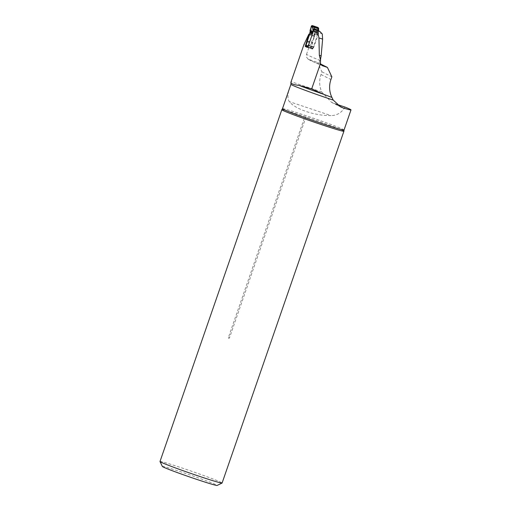<?xml version="1.0" encoding="UTF-8"?>
<svg xmlns="http://www.w3.org/2000/svg" width="511" height="511" viewBox="0 0 511 511"><rect width="100%" height="100%" fill="white"/><g stroke="black" fill="none" stroke-linecap="round" stroke-linejoin="round"><path stroke-width="0.38" stroke-dasharray="2.56 1.92" d="M308.516 45.211L313.863 47.006L318.896 32.48A90.268 3.149 19.1 0 0 322.275 33.969M313.543 30.686L314.699 29.657L318.628 30.973L318.896 32.48M320.276 60.611L319.694 60.317A90.268 3.149 -160.9 0 1 306.517 54.377L306.498 57.079L308.139 59.174L317.548 62.444L320.774 64.073M336.96 104.391L331.505 102.328L321.738 91.967C319.279 86.321 319.03 80.508 321.004 74.523L321.936 71.827L317.548 62.444M306.517 54.377L309.289 46.386L303.943 44.598M321.936 71.827L331.863 76.835M290.861 82.38L290.97 84.296C287.597 92.319 287.041 98.099 289.296 101.638C295.237 109.239 314.993 115.85 330.956 115.595L289.296 101.638M345.002 107.086C341.648 112.701 336.966 115.537 330.956 115.595M309.289 46.386L314.572 35.981L310.886 48.334A90.268 3.149 19.1 0 0 312.566 49.139L313.863 47.006M322.46 65.715L321.981 65.427C319.854 64.488 319.094 62.783 319.694 60.317L321.119 56.191M159.994 461.522A32.857 1.15 -160.9 0 1 187.499 469.839A32.857 1.15 -160.9 0 1 221.199 482.41A32.857 1.15 -160.9 0 1 222.093 483.023M281.829 109.712A32.857 1.15 -160.9 0 1 304.914 116.559L305.993 116.923A32.857 1.15 -160.9 0 1 343.015 130.618A32.857 1.15 -160.9 0 1 343.916 131.212M305.993 116.923L229.49 337.841C228.813 338.633 228.455 338.512 228.417 337.484L304.914 116.559M310.011 30.73L316.552 32.921L314.917 34.16L314.501 35.962L309.551 34.307L314.572 35.981M314.501 35.962L314.406 36.562L309.455 34.908L314.648 36.645M306.383 46.827L310.886 48.334M307.258 41.25L312.451 42.994M307.117 47.312L312.566 49.139M162.402 466.505A28.974 1.009 -160.9 0 1 186.176 473.64A28.974 1.009 -160.9 0 1 216.364 484.882A28.974 1.009 -160.9 0 1 217.124 485.45M307.782 46.303L313.556 30.692M318.219 30.079A1.035 0.996 -64.1 0 1 318.602 31.267L313.55 46.68L312.393 48.532L307.52 46.897A0.779 0.747 115.9 0 0 308.018 47.612L306.415 46.833L309.953 48.021A0.779 0.747 115.9 0 0 310.918 47.523L312.004 43.62A4.056 1.131 -71.5 0 1 312.31 42.611L314.406 36.562M309.953 48.021L311.557 48.801L308.018 47.612M310.918 47.523L312.528 48.309L307.52 46.897M311.557 48.801A0.779 0.747 115.9 0 0 312.393 48.532M311.244 26.508L318.302 28.878L318.602 31.267L317.031 34.774L316.852 32.551L318.462 28.45L318.538 29.549M318.462 27.933L318.462 28.45L311.384 26.08M310.1 30.29L316.852 32.551L316.552 32.921L317.031 34.774L314.68 34.582M309.973 31.861L316.833 33.809A1.035 1.009 162.5 0 0 317.127 33.413M317.056 34.486A1.035 0.632 -165.1 0 0 317.12 34.403L318.525 31.273A1.035 1.022 -57.3 0 0 318.104 30.015L318.104 30.015M318.085 30.002A1.035 1.022 -57.3 0 1 318.43 31.216M312.815 31.197L316.852 32.551L318.462 28.45L318.053 27.498M308.976 59.57A86.123 3.009 19.1 0 0 321.981 65.427L321.981 65.427M321.738 91.967L291.098 81.703M321.004 74.523L330.93 79.531M344.031 130.024A32.57 1.137 19.1 0 0 338.027 127.22A32.57 1.137 19.1 0 0 303.815 114.962A32.57 1.137 19.1 0 0 282.468 108.709M229.49 337.841L228.417 337.484M334.36 103.522L338.499 105.611M313.352 47.089L308.401 45.428M313.55 46.68L308.593 45.019M312.668 48.053L307.718 46.399M309.494 33.982L314.444 35.636M309.609 33.26L314.565 34.92M307.36 40.95L312.31 42.611M307.054 41.959L312.004 43.62M306.217 45.096L311.173 46.757M306.134 45.377L311.084 47.031M310.573 28.757L317.446 31.062M309.902 32.308L315.031 34.026M309.864 32.468L314.917 34.16M309.8 32.704L314.776 34.371M309.743 32.87L314.699 34.531M308.082 59.135C310.241 60.483 314.795 62.553 321.758 65.344M331.543 102.347L340.722 106.978M307.181 47.21L307.929 47.58M318.04 29.97L318.436 30.181"/><path stroke-width="0.77" d="M313.562 30.666L308.516 45.211L307.117 47.312A52.454 1.833 -160.9 0 1 305.233 46.437L308.912 34.084L303.943 44.598L290.861 82.38C291.059 83.798 293.799 84.807 299.069 85.407L311.697 88.876L320.506 63.447L320.499 59.966L319.337 55.341L318.934 37.897L317.842 32.48L316.411 30.385A51.675 1.801 19.1 0 1 314.699 29.657M318.628 30.973A91.041 3.175 19.1 0 0 320.027 31.599L322.275 33.969L322.626 39.136L321.119 56.191A14.244 3.564 108.6 0 0 320.499 59.966M313.543 30.686A52.454 1.833 19.1 0 0 317.842 32.48M290.938 82.737L290.861 82.38M320.774 64.073L327.423 67.426L322.971 65.932A4.145 4.011 -63.2 0 1 320.506 63.447M327.423 67.426L331.863 76.835L330.93 79.531A23.314 22.554 116.8 0 0 331.914 97.429L323.246 94.158L311.697 88.876M331.914 97.429L333.223 100.092A32.57 1.137 -160.9 0 1 290.912 84.334L290.931 82.737M336.96 104.391L345.002 107.086A32.57 1.137 -160.9 0 1 351.006 109.891A32.57 1.137 -160.9 0 1 343.168 107.968L340.728 106.971L333.223 100.092M344.031 130.024L343.916 131.212A32.857 1.15 -160.9 0 1 343.909 131.231L222.093 483.023A32.857 1.15 -160.9 0 1 222.061 483.055A32.857 1.15 -160.9 0 1 190.673 473.358A32.857 1.15 -160.9 0 1 160 461.567A32.857 1.15 -160.9 0 1 159.994 461.522L281.817 109.731A32.857 1.15 -160.9 0 1 281.829 109.712L282.468 108.709A32.57 1.137 19.1 0 0 283.356 109.316A32.57 1.137 19.1 0 0 316.763 121.778A32.57 1.137 19.1 0 0 344.031 130.024L351.006 109.891M343.909 131.231A32.857 1.15 -160.9 0 1 316.411 122.915A32.857 1.15 -160.9 0 1 282.711 110.344A32.857 1.15 -160.9 0 1 281.817 109.731M308.912 34.084L309.551 34.294L311.244 26.508L312.336 27.473L312.342 26.93L313.441 26.515L312.342 26.93L311.384 26.08L312.349 25.582L313.3 26.431M308.989 34.748L309.455 34.908L309.551 34.307M305.233 46.437L306.383 46.827M306.792 41.097L307.258 41.25M222.061 483.055L217.124 485.45A28.974 1.009 -160.9 0 1 189.447 476.897A28.974 1.009 -160.9 0 1 162.402 466.505L160 461.567M312.917 26.828L318.046 28.444L318.212 28.073L318.538 29.549A1.035 0.703 13.7 0 0 318.589 29.414A1.035 0.703 13.7 0 0 318.008 28.584L318.666 29.044L318.168 28.099L313.441 26.515L314.501 28.757A1.035 0.945 113.5 0 0 313.249 29.478L312.336 27.473A1.035 0.626 175.7 0 1 313.671 27.134M307.181 47.21L306.332 46.801A0.779 0.747 115.9 0 1 305.961 45.862L307.054 41.959A4.056 1.131 108.5 0 1 307.36 40.95L309.455 34.908M313.556 30.692L313.645 29.606A1.035 0.996 -64.1 0 1 314.929 28.942L317.995 29.97A1.035 0.996 -64.1 0 1 318.219 30.079A1.035 0.996 115.9 0 1 318.781 30.545L318.832 30.654A1.035 0.996 115.9 0 1 318.902 31.094M318.462 27.933L318.698 28.935M312.349 25.582L318.008 27.479L318.212 28.073M318.053 27.498L318.462 28.45M311.244 26.508L311.384 26.08M310.1 30.29L311.429 31.503L312.074 33.119L310.011 30.73M311.429 31.503A1.035 0.926 132.5 0 0 311.365 31.976L309.973 31.861M315.172 29.063A1.035 0.996 115.9 0 0 314.463 29.101L314.361 29.153A1.035 0.996 115.9 0 0 313.895 29.727M317.995 29.97L318.008 28.584M309.723 32.921L312.074 33.119L313.645 29.606L313.249 29.478M317.906 29.925A1.035 1.022 -57.3 0 1 318.104 30.015L318.04 29.97A1.035 1.022 -57.3 0 0 317.816 29.868L314.782 28.878A1.035 0.945 113.5 0 0 313.53 29.6L312.132 32.73A1.035 0.562 178.7 0 0 312.061 32.813M318.008 27.479L311.697 25.671L310.1 30.29L312.815 31.197M320.027 31.599L316.411 30.385M322.626 39.136L318.934 37.897M322.971 65.932L321.981 65.427M299.069 85.407A34.492 1.201 19.1 0 0 323.246 94.158M338.499 105.611L343.168 107.968M321.138 55.948L319.337 55.341M305.961 45.862L307.558 46.642M290.912 84.334L282.468 108.709M318.417 30.507L318.672 28.539"/></g></svg>

